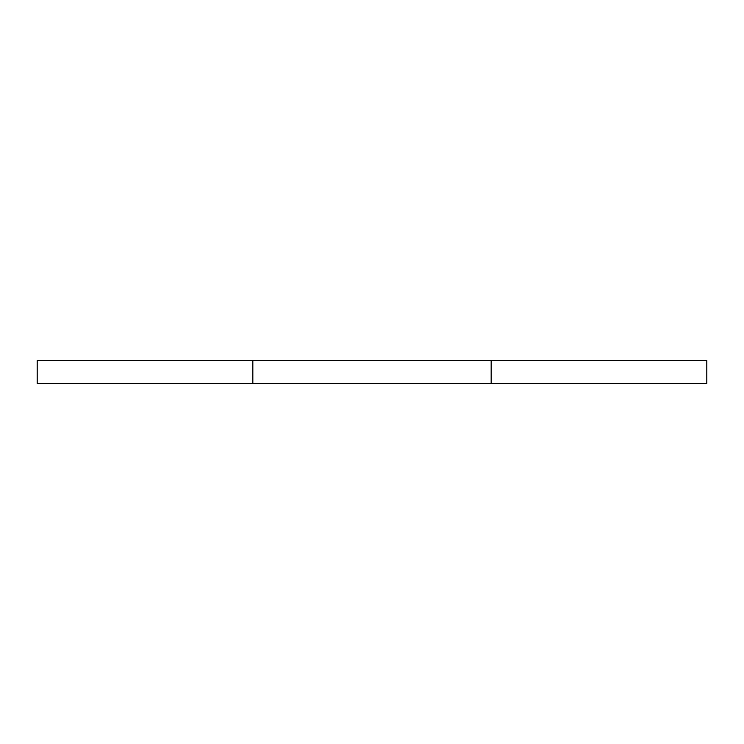 <?xml version="1.0" encoding="UTF-8"?>
<svg xmlns="http://www.w3.org/2000/svg" width="744" height="744" viewBox="0 0 744 744"><rect width="100%" height="100%" fill="white"/><g stroke="black" fill="none" stroke-linecap="round" stroke-linejoin="round"><path stroke-width="1.12" d="M252.83 360.654L37.2 360.654L37.2 383.346L252.83 383.346L252.83 360.654L491.17 360.654L491.17 383.346L252.83 383.346M491.17 383.346L706.8 383.346L706.8 360.654L491.17 360.654"/></g></svg>
